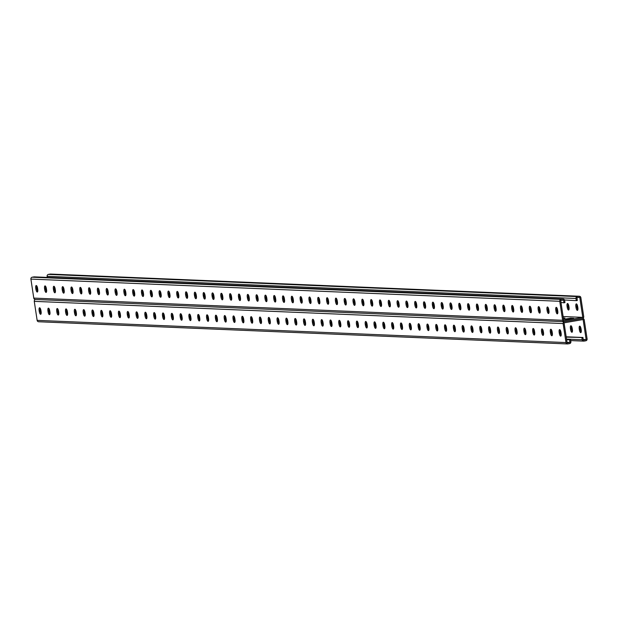 <?xml version="1.0" encoding="UTF-8"?>
<svg xmlns="http://www.w3.org/2000/svg" width="618" height="618" viewBox="0 0 618 618"><rect width="100%" height="100%" fill="white"/><g stroke="black" fill="none" stroke-linecap="round" stroke-linejoin="round"><path stroke-width="0.93" d="M582.565 318.509L582.751 318.517A1.653 1.56 -87.6 0 0 582.434 318.533L564.419 321.654L582.434 318.533A1.653 1.56 92.4 0 0 583.732 316.64L580.858 297.637A1.653 1.56 92.4 0 0 579.066 296.277L577.266 296.586A1.653 1.56 92.4 0 0 575.968 298.479L576.3 300.657L577.328 300.479L576.918 297.76L579.746 297.273L582.782 317.358L563.74 320.657L560.696 300.572L563.531 300.078L563.616 300.618L563.94 302.797L560.99 302.465M35.435 299.491A1.653 1.56 92.4 0 0 34.268 301.36L563.122 323.554A1.653 1.56 92.4 0 1 564.419 321.654A1.653 1.56 -87.6 0 1 562.627 320.294L559.754 301.29A1.653 1.56 -87.6 0 1 561.051 299.39L562.851 299.081A1.653 1.56 -87.6 0 1 564.643 300.441L564.968 302.611L563.94 302.797M570.53 318.2L573.798 318.378L567.177 319.444L563.91 319.274L570.53 318.2L570.661 319.073M563.4 318.432L564.983 318.007L563.322 317.899M582.782 317.358L563.114 316.532M548.946 312.878A2.858 0.896 80.2 0 1 548.143 310.452L548.011 309.587A2.858 0.896 80.2 0 1 548.019 307.416M557.76 313.249A2.858 0.896 80.2 0 1 556.957 310.823L556.826 309.958A2.858 0.896 80.2 0 1 556.833 307.787M540.132 312.507A2.858 0.896 80.2 0 1 539.329 310.089L539.197 309.216A2.858 0.896 80.2 0 1 539.205 307.053M531.318 312.136A2.858 0.896 80.2 0 1 530.514 309.718L530.383 308.846A2.858 0.896 80.2 0 1 530.391 306.683M522.504 311.766A2.858 0.896 80.2 0 1 521.7 309.348L521.569 308.475A2.858 0.896 80.2 0 1 521.577 306.312M513.689 311.395A2.858 0.896 80.2 0 1 512.886 308.977L512.755 308.104A2.858 0.896 80.2 0 1 512.762 305.941M504.875 311.032A2.858 0.896 80.2 0 1 504.072 308.606L503.94 307.741A2.858 0.896 80.2 0 1 503.948 305.57M496.061 310.661A2.858 0.896 80.2 0 1 495.257 308.235L495.126 307.37A2.858 0.896 80.2 0 1 495.134 305.199M487.247 310.29A2.858 0.896 80.2 0 1 486.443 307.864L486.312 306.999A2.858 0.896 80.2 0 1 486.32 304.829M478.432 309.919A2.858 0.896 80.2 0 1 477.629 307.494L477.498 306.628A2.858 0.896 80.2 0 1 477.505 304.458M469.618 309.548A2.858 0.896 80.2 0 1 468.815 307.123L468.683 306.258A2.858 0.896 80.2 0 1 468.691 304.095M460.804 309.178A2.858 0.896 80.2 0 1 460.001 306.76L459.869 305.887A2.858 0.896 80.2 0 1 459.877 303.724M451.99 308.807A2.858 0.896 80.2 0 1 451.186 306.389L451.055 305.516A2.858 0.896 80.2 0 1 451.063 303.353M443.176 308.436A2.858 0.896 80.2 0 1 442.372 306.018L442.241 305.145A2.858 0.896 80.2 0 1 442.249 302.982M434.361 308.065A2.858 0.896 80.2 0 1 433.558 305.647L433.427 304.774A2.858 0.896 80.2 0 1 433.434 302.611M425.547 307.702A2.858 0.896 80.2 0 1 424.744 305.277L424.612 304.411A2.858 0.896 80.2 0 1 424.62 302.241M416.733 307.331A2.858 0.896 80.2 0 1 415.929 304.906L415.798 304.041A2.858 0.896 80.2 0 1 415.806 301.87M407.919 306.961A2.858 0.896 80.2 0 1 407.115 304.535L406.984 303.67A2.858 0.896 80.2 0 1 406.992 301.499M399.104 306.59A2.858 0.896 80.2 0 1 398.301 304.164L398.17 303.299A2.858 0.896 80.2 0 1 398.177 301.128M390.29 306.219A2.858 0.896 80.2 0 1 389.487 303.801L389.355 302.928A2.858 0.896 80.2 0 1 389.363 300.765M381.476 305.848A2.858 0.896 80.2 0 1 380.673 303.43L380.541 302.557A2.858 0.896 80.2 0 1 380.549 300.394M372.662 305.477A2.858 0.896 80.2 0 1 371.866 303.059L371.727 302.187A2.858 0.896 80.2 0 1 371.735 300.024M363.847 305.107A2.858 0.896 80.2 0 1 363.052 302.689L362.913 301.816A2.858 0.896 80.2 0 1 362.921 299.653M355.033 304.744A2.858 0.896 80.2 0 1 354.238 302.318L354.106 301.453A2.858 0.896 80.2 0 1 354.106 299.282M346.219 304.373A2.858 0.896 80.2 0 1 345.423 301.947L345.292 301.082A2.858 0.896 80.2 0 1 345.292 298.911M337.405 304.002A2.858 0.896 80.2 0 1 336.609 301.576L336.478 300.711A2.858 0.896 80.2 0 1 336.478 298.54M328.591 303.631A2.858 0.896 80.2 0 1 327.795 301.205L327.664 300.34A2.858 0.896 80.2 0 1 327.664 298.17M319.776 303.26A2.858 0.896 80.2 0 1 318.981 300.835L318.849 299.969A2.858 0.896 80.2 0 1 318.849 297.806M310.962 302.89A2.858 0.896 80.2 0 1 310.166 300.472L310.035 299.599A2.858 0.896 80.2 0 1 310.035 297.436M302.148 302.519A2.858 0.896 80.2 0 1 301.352 300.101L301.221 299.228A2.858 0.896 80.2 0 1 301.221 297.065M45.608 286.335A2.858 0.896 -99.8 0 0 45.608 288.506L45.74 289.371A2.858 0.896 -99.8 0 0 46.535 291.796M36.794 285.964A2.858 0.896 -99.8 0 0 36.794 288.135L36.925 289A2.858 0.896 -99.8 0 0 37.721 291.426M54.423 286.706A2.858 0.896 -99.8 0 0 54.423 288.876L54.554 289.742A2.858 0.896 -99.8 0 0 55.35 292.167M63.237 287.076A2.858 0.896 -99.8 0 0 63.237 289.239L63.368 290.112A2.858 0.896 -99.8 0 0 64.164 292.53M72.051 287.447A2.858 0.896 -99.8 0 0 72.051 289.61L72.182 290.483A2.858 0.896 -99.8 0 0 72.978 292.901M80.865 287.818A2.858 0.896 -99.8 0 0 80.865 289.981L80.997 290.854A2.858 0.896 -99.8 0 0 81.792 293.272M89.68 288.189A2.858 0.896 -99.8 0 0 89.68 290.352L89.811 291.225A2.858 0.896 -99.8 0 0 90.607 293.643M98.494 288.56A2.858 0.896 -99.8 0 0 98.494 290.723L98.625 291.588A2.858 0.896 -99.8 0 0 99.421 294.014M107.308 288.923A2.858 0.896 -99.8 0 0 107.308 291.093L107.439 291.959A2.858 0.896 -99.8 0 0 108.235 294.384M116.122 289.294A2.858 0.896 -99.8 0 0 116.122 291.464L116.254 292.329A2.858 0.896 -99.8 0 0 117.049 294.755M124.936 289.664A2.858 0.896 -99.8 0 0 124.936 291.835L125.068 292.7A2.858 0.896 -99.8 0 0 125.863 295.126M133.751 290.035A2.858 0.896 -99.8 0 0 133.751 292.206L133.882 293.071A2.858 0.896 -99.8 0 0 134.678 295.489M142.565 290.406A2.858 0.896 -99.8 0 0 142.565 292.569L142.696 293.442A2.858 0.896 -99.8 0 0 143.492 295.86M151.379 290.777A2.858 0.896 -99.8 0 0 151.379 292.94L151.51 293.813A2.858 0.896 -99.8 0 0 152.306 296.231M160.193 291.148A2.858 0.896 -99.8 0 0 160.193 293.311L160.325 294.183A2.858 0.896 -99.8 0 0 161.12 296.601M169.008 291.518A2.858 0.896 -99.8 0 0 169.008 293.681L169.139 294.554A2.858 0.896 -99.8 0 0 169.935 296.972M177.822 291.881A2.858 0.896 -99.8 0 0 177.822 294.052L177.953 294.917A2.858 0.896 -99.8 0 0 178.749 297.343M186.636 292.252A2.858 0.896 -99.8 0 0 186.636 294.423L186.767 295.288A2.858 0.896 -99.8 0 0 187.563 297.714M195.45 292.623A2.858 0.896 -99.8 0 0 195.45 294.794L195.582 295.659A2.858 0.896 -99.8 0 0 196.377 298.085M204.264 292.994A2.858 0.896 -99.8 0 0 204.264 295.165L204.396 296.03A2.858 0.896 -99.8 0 0 205.191 298.455M213.079 293.365A2.858 0.896 -99.8 0 0 213.079 295.528L213.21 296.401A2.858 0.896 -99.8 0 0 214.006 298.818M221.893 293.735A2.858 0.896 -99.8 0 0 221.893 295.898L222.024 296.771A2.858 0.896 -99.8 0 0 222.82 299.189M230.707 294.106A2.858 0.896 -99.8 0 0 230.707 296.269L230.838 297.142A2.858 0.896 -99.8 0 0 231.634 299.56M239.521 294.477A2.858 0.896 -99.8 0 0 239.521 296.64L239.653 297.513A2.858 0.896 -99.8 0 0 240.448 299.931M248.336 294.84A2.858 0.896 -99.8 0 0 248.336 297.011L248.467 297.876A2.858 0.896 -99.8 0 0 249.263 300.302M257.15 295.211A2.858 0.896 -99.8 0 0 257.15 297.382L257.281 298.247A2.858 0.896 -99.8 0 0 258.077 300.672M265.964 295.582A2.858 0.896 -99.8 0 0 265.964 297.752L266.095 298.618A2.858 0.896 -99.8 0 0 266.891 301.043M274.778 295.952A2.858 0.896 -99.8 0 0 274.778 298.123L274.91 298.988A2.858 0.896 -99.8 0 0 275.705 301.414M283.592 296.323A2.858 0.896 -99.8 0 0 283.592 298.486L283.724 299.359A2.858 0.896 -99.8 0 0 284.519 301.777M292.407 296.694A2.858 0.896 -99.8 0 0 292.407 298.857L292.538 299.73A2.858 0.896 -99.8 0 0 293.334 302.148M35.566 299.467A1.653 1.56 -87.6 0 1 33.774 298.1L30.9 279.097A1.653 1.56 -87.6 0 1 32.198 277.204L33.998 276.887A1.653 1.56 -87.6 0 1 34.631 276.918M548.946 310.707L548.815 309.842A2.858 0.896 -99.8 0 0 547.417 306.984A2.858 0.896 -99.8 0 0 546.984 309.765L547.115 310.63A2.858 0.896 -99.8 0 0 548.521 313.488A2.858 0.896 -99.8 0 0 548.946 310.707M557.76 311.078L557.629 310.213A2.858 0.896 -99.8 0 0 556.231 307.355A2.858 0.896 -99.8 0 0 555.798 310.136L555.93 311.001A2.858 0.896 -99.8 0 0 557.336 313.859A2.858 0.896 -99.8 0 0 557.76 311.078M538.301 310.267A2.858 0.896 -99.8 0 0 539.707 313.125A2.858 0.896 -99.8 0 0 540.132 310.344L540.001 309.471A2.858 0.896 -99.8 0 0 538.602 306.613A2.858 0.896 -99.8 0 0 538.17 309.394L538.301 310.267L539.329 310.089M529.487 309.896A2.858 0.896 -99.8 0 0 530.893 312.754A2.858 0.896 -99.8 0 0 531.318 309.973L531.186 309.1A2.858 0.896 -99.8 0 0 529.788 306.242A2.858 0.896 -99.8 0 0 529.356 309.023L529.487 309.896L530.514 309.718M520.673 309.525A2.858 0.896 -99.8 0 0 522.079 312.384A2.858 0.896 -99.8 0 0 522.504 309.603L522.372 308.73A2.858 0.896 -99.8 0 0 520.974 305.871A2.858 0.896 -99.8 0 0 520.541 308.652L520.673 309.525L521.7 309.348M511.858 309.154A2.858 0.896 -99.8 0 0 513.264 312.013A2.858 0.896 -99.8 0 0 513.689 309.232L513.558 308.359A2.858 0.896 -99.8 0 0 512.16 305.501A2.858 0.896 -99.8 0 0 511.727 308.282L511.858 309.154L512.886 308.977M503.044 308.784A2.858 0.896 -99.8 0 0 504.45 311.642A2.858 0.896 -99.8 0 0 504.875 308.861L504.744 307.996A2.858 0.896 -99.8 0 0 503.346 305.137A2.858 0.896 -99.8 0 0 502.913 307.918L503.044 308.784L504.072 308.606M494.23 308.413A2.858 0.896 -99.8 0 0 495.636 311.271A2.858 0.896 -99.8 0 0 496.061 308.49L495.93 307.625A2.858 0.896 -99.8 0 0 494.531 304.767A2.858 0.896 -99.8 0 0 494.099 307.548L494.23 308.413L495.257 308.235M485.416 308.042A2.858 0.896 -99.8 0 0 486.822 310.9A2.858 0.896 -99.8 0 0 487.247 308.119L487.115 307.254A2.858 0.896 -99.8 0 0 485.717 304.396A2.858 0.896 -99.8 0 0 485.285 307.177L485.416 308.042L486.443 307.864M476.602 307.671A2.858 0.896 -99.8 0 0 478.008 310.53A2.858 0.896 -99.8 0 0 478.432 307.749L478.301 306.883A2.858 0.896 -99.8 0 0 476.903 304.025A2.858 0.896 -99.8 0 0 476.47 306.806L476.602 307.671L477.629 307.494M467.787 307.308A2.858 0.896 -99.8 0 0 469.193 310.166A2.858 0.896 -99.8 0 0 469.618 307.385L469.487 306.513A2.858 0.896 -99.8 0 0 468.089 303.654A2.858 0.896 -99.8 0 0 467.656 306.435L467.787 307.308L468.815 307.123M458.973 306.937A2.858 0.896 -99.8 0 0 460.379 309.796A2.858 0.896 -99.8 0 0 460.812 307.015L460.673 306.142A2.858 0.896 -99.8 0 0 459.274 303.284A2.858 0.896 -99.8 0 0 458.842 306.064L458.973 306.937L460.001 306.76M450.159 306.567A2.858 0.896 -99.8 0 0 451.565 309.425A2.858 0.896 -99.8 0 0 451.997 306.644L451.858 305.771A2.858 0.896 -99.8 0 0 450.46 302.913A2.858 0.896 -99.8 0 0 450.028 305.694L450.159 306.567L451.186 306.389M441.345 306.196A2.858 0.896 -99.8 0 0 442.751 309.054A2.858 0.896 -99.8 0 0 443.183 306.273L443.052 305.4A2.858 0.896 -99.8 0 0 441.646 302.542A2.858 0.896 -99.8 0 0 441.213 305.323L441.345 306.196L442.372 306.018M432.53 305.825A2.858 0.896 -99.8 0 0 433.936 308.683A2.858 0.896 -99.8 0 0 434.369 305.902L434.238 305.037A2.858 0.896 -99.8 0 0 432.832 302.179A2.858 0.896 -99.8 0 0 432.399 304.96L432.53 305.825L433.558 305.647M423.716 305.454A2.858 0.896 -99.8 0 0 425.122 308.312A2.858 0.896 -99.8 0 0 425.555 305.531L425.423 304.666A2.858 0.896 -99.8 0 0 424.018 301.808A2.858 0.896 -99.8 0 0 423.585 304.589L423.716 305.454L424.744 305.277M414.902 305.083A2.858 0.896 -99.8 0 0 416.308 307.942A2.858 0.896 -99.8 0 0 416.741 305.161L416.609 304.295A2.858 0.896 -99.8 0 0 415.203 301.437A2.858 0.896 -99.8 0 0 414.771 304.218L414.902 305.083L415.929 304.906M406.088 304.713A2.858 0.896 -99.8 0 0 407.494 307.571A2.858 0.896 -99.8 0 0 407.926 304.79L407.795 303.925A2.858 0.896 -99.8 0 0 406.389 301.066A2.858 0.896 -99.8 0 0 405.956 303.847L406.088 304.713L407.115 304.535M397.274 304.35A2.858 0.896 -99.8 0 0 398.68 307.2A2.858 0.896 -99.8 0 0 399.112 304.419L398.981 303.554A2.858 0.896 -99.8 0 0 397.575 300.696A2.858 0.896 -99.8 0 0 397.142 303.477L397.274 304.35L398.301 304.164M388.459 303.979A2.858 0.896 -99.8 0 0 389.865 306.837A2.858 0.896 -99.8 0 0 390.298 304.056L390.167 303.183A2.858 0.896 -99.8 0 0 388.761 300.325A2.858 0.896 -99.8 0 0 388.328 303.106L388.459 303.979L389.487 303.801M379.645 303.608A2.858 0.896 -99.8 0 0 381.051 306.466A2.858 0.896 -99.8 0 0 381.484 303.685L381.352 302.812A2.858 0.896 -99.8 0 0 379.946 299.954A2.858 0.896 -99.8 0 0 379.514 302.735L379.645 303.608L380.673 303.43M370.831 303.237A2.858 0.896 -99.8 0 0 372.237 306.095A2.858 0.896 -99.8 0 0 372.669 303.314L372.538 302.441A2.858 0.896 -99.8 0 0 371.132 299.583A2.858 0.896 -99.8 0 0 370.7 302.364L370.831 303.237L371.866 303.059M362.017 302.866A2.858 0.896 -99.8 0 0 363.423 305.725A2.858 0.896 -99.8 0 0 363.855 302.944L363.724 302.071A2.858 0.896 -99.8 0 0 362.318 299.212A2.858 0.896 -99.8 0 0 361.885 302.001L362.017 302.866L363.052 302.689M353.202 302.496A2.858 0.896 -99.8 0 0 354.608 305.354A2.858 0.896 -99.8 0 0 355.041 302.573L354.91 301.708A2.858 0.896 -99.8 0 0 353.504 298.849A2.858 0.896 -99.8 0 0 353.071 301.63L353.202 302.496L354.238 302.318M344.388 302.125A2.858 0.896 -99.8 0 0 345.794 304.983A2.858 0.896 -99.8 0 0 346.227 302.202L346.095 301.337A2.858 0.896 -99.8 0 0 344.689 298.479A2.858 0.896 -99.8 0 0 344.257 301.26L344.388 302.125L345.423 301.947M335.574 301.754A2.858 0.896 -99.8 0 0 336.98 304.612A2.858 0.896 -99.8 0 0 337.413 301.831L337.281 300.966A2.858 0.896 -99.8 0 0 335.875 298.108A2.858 0.896 -99.8 0 0 335.443 300.889L335.574 301.754L336.609 301.576M326.76 301.383A2.858 0.896 -99.8 0 0 328.166 304.241A2.858 0.896 -99.8 0 0 328.598 301.46L328.467 300.595A2.858 0.896 -99.8 0 0 327.061 297.737A2.858 0.896 -99.8 0 0 326.628 300.518L326.76 301.383L327.795 301.205M317.946 301.02A2.858 0.896 -99.8 0 0 319.351 303.878A2.858 0.896 -99.8 0 0 319.784 301.097L319.653 300.224A2.858 0.896 -99.8 0 0 318.247 297.366A2.858 0.896 -99.8 0 0 317.814 300.147L317.946 301.02L318.981 300.835M309.131 300.649A2.858 0.896 -99.8 0 0 310.537 303.508A2.858 0.896 -99.8 0 0 310.97 300.727L310.839 299.854A2.858 0.896 -99.8 0 0 309.433 296.995A2.858 0.896 -99.8 0 0 309 299.776L309.131 300.649L310.166 300.472M300.317 300.278A2.858 0.896 -99.8 0 0 301.723 303.137A2.858 0.896 -99.8 0 0 302.156 300.356L302.024 299.483A2.858 0.896 -99.8 0 0 300.618 296.625A2.858 0.896 -99.8 0 0 300.186 299.406L300.317 300.278L301.352 300.101M44.705 289.548L44.573 288.683A2.858 0.896 80.2 0 1 45.006 285.902A2.858 0.896 80.2 0 1 46.412 288.76L46.543 289.626A2.858 0.896 80.2 0 1 46.111 292.407A2.858 0.896 80.2 0 1 44.705 289.548L45.74 289.371M35.89 289.178L35.759 288.312A2.858 0.896 80.2 0 1 36.192 285.531A2.858 0.896 80.2 0 1 37.598 288.39L37.729 289.255A2.858 0.896 80.2 0 1 37.296 292.036A2.858 0.896 80.2 0 1 35.89 289.178L36.925 289M55.357 289.996A2.858 0.896 80.2 0 1 54.925 292.777A2.858 0.896 80.2 0 1 53.519 289.919L53.387 289.054A2.858 0.896 80.2 0 1 53.82 286.273A2.858 0.896 80.2 0 1 55.226 289.131L55.357 289.996M64.172 290.367A2.858 0.896 80.2 0 1 63.739 293.148A2.858 0.896 80.2 0 1 62.333 290.29L62.202 289.425A2.858 0.896 80.2 0 1 62.634 286.644A2.858 0.896 80.2 0 1 64.04 289.502L64.172 290.367M72.986 290.738A2.858 0.896 80.2 0 1 72.553 293.519A2.858 0.896 80.2 0 1 71.147 290.661L71.016 289.788A2.858 0.896 80.2 0 1 71.449 287.007A2.858 0.896 80.2 0 1 72.854 289.865L72.986 290.738M81.8 291.109A2.858 0.896 80.2 0 1 81.367 293.89A2.858 0.896 80.2 0 1 79.961 291.032L79.83 290.159A2.858 0.896 80.2 0 1 80.263 287.378A2.858 0.896 80.2 0 1 81.669 290.236L81.8 291.109M90.614 291.48A2.858 0.896 80.2 0 1 90.182 294.261A2.858 0.896 80.2 0 1 88.776 291.402L88.644 290.53A2.858 0.896 80.2 0 1 89.077 287.749A2.858 0.896 80.2 0 1 90.483 290.607L90.614 291.48M99.428 291.843A2.858 0.896 80.2 0 1 98.996 294.631A2.858 0.896 80.2 0 1 97.59 291.773L97.459 290.9A2.858 0.896 80.2 0 1 97.891 288.119A2.858 0.896 80.2 0 1 99.297 290.978L99.428 291.843M108.243 292.214A2.858 0.896 80.2 0 1 107.81 294.995A2.858 0.896 80.2 0 1 106.404 292.136L106.273 291.271A2.858 0.896 80.2 0 1 106.705 288.49A2.858 0.896 80.2 0 1 108.111 291.348L108.243 292.214M117.057 292.584A2.858 0.896 80.2 0 1 116.624 295.365A2.858 0.896 80.2 0 1 115.218 292.507L115.087 291.642A2.858 0.896 80.2 0 1 115.52 288.861A2.858 0.896 80.2 0 1 116.926 291.719L117.057 292.584M125.871 292.955A2.858 0.896 80.2 0 1 125.439 295.736A2.858 0.896 80.2 0 1 124.033 292.878L123.901 292.013A2.858 0.896 80.2 0 1 124.334 289.232A2.858 0.896 80.2 0 1 125.74 292.09L125.871 292.955M134.685 293.326A2.858 0.896 80.2 0 1 134.253 296.107A2.858 0.896 80.2 0 1 132.847 293.249L132.715 292.384A2.858 0.896 80.2 0 1 133.148 289.603A2.858 0.896 80.2 0 1 134.554 292.461L134.685 293.326M143.5 293.697A2.858 0.896 80.2 0 1 143.067 296.478A2.858 0.896 80.2 0 1 141.661 293.62L141.53 292.747A2.858 0.896 80.2 0 1 141.962 289.966A2.858 0.896 80.2 0 1 143.368 292.824L143.5 293.697M152.314 294.068A2.858 0.896 80.2 0 1 151.881 296.849A2.858 0.896 80.2 0 1 150.475 293.99L150.344 293.117A2.858 0.896 80.2 0 1 150.777 290.336A2.858 0.896 80.2 0 1 152.183 293.195L152.314 294.068M161.128 294.438A2.858 0.896 80.2 0 1 160.695 297.219A2.858 0.896 80.2 0 1 159.289 294.361L159.158 293.488A2.858 0.896 80.2 0 1 159.591 290.707A2.858 0.896 80.2 0 1 160.997 293.565L161.128 294.438M169.942 294.809A2.858 0.896 80.2 0 1 169.51 297.59A2.858 0.896 80.2 0 1 168.104 294.732L167.972 293.859A2.858 0.896 80.2 0 1 168.405 291.078A2.858 0.896 80.2 0 1 169.811 293.936L169.942 294.809M178.756 295.172A2.858 0.896 80.2 0 1 178.324 297.953A2.858 0.896 80.2 0 1 176.918 295.095L176.787 294.23A2.858 0.896 80.2 0 1 177.219 291.449A2.858 0.896 80.2 0 1 178.625 294.307L178.756 295.172M187.571 295.543A2.858 0.896 80.2 0 1 187.138 298.324A2.858 0.896 80.2 0 1 185.732 295.466L185.601 294.601A2.858 0.896 80.2 0 1 186.033 291.82A2.858 0.896 80.2 0 1 187.439 294.678L187.571 295.543M196.385 295.914A2.858 0.896 80.2 0 1 195.952 298.695A2.858 0.896 80.2 0 1 194.546 295.837L194.415 294.971A2.858 0.896 80.2 0 1 194.848 292.19A2.858 0.896 80.2 0 1 196.254 295.049L196.385 295.914M205.199 296.285A2.858 0.896 80.2 0 1 204.767 299.066A2.858 0.896 80.2 0 1 203.361 296.207L203.229 295.342A2.858 0.896 80.2 0 1 203.662 292.561A2.858 0.896 80.2 0 1 205.068 295.419L205.199 296.285M214.013 296.655A2.858 0.896 80.2 0 1 213.581 299.436A2.858 0.896 80.2 0 1 212.175 296.578L212.044 295.713A2.858 0.896 80.2 0 1 212.476 292.924A2.858 0.896 80.2 0 1 213.882 295.783L214.013 296.655M222.828 297.026A2.858 0.896 80.2 0 1 222.395 299.807A2.858 0.896 80.2 0 1 220.989 296.949L220.858 296.076A2.858 0.896 80.2 0 1 221.29 293.295A2.858 0.896 80.2 0 1 222.696 296.153L222.828 297.026M231.642 297.397A2.858 0.896 80.2 0 1 231.209 300.178A2.858 0.896 80.2 0 1 229.803 297.32L229.672 296.447A2.858 0.896 80.2 0 1 230.105 293.666A2.858 0.896 80.2 0 1 231.511 296.524L231.642 297.397M240.456 297.768A2.858 0.896 80.2 0 1 240.023 300.549A2.858 0.896 80.2 0 1 238.618 297.691L238.486 296.818A2.858 0.896 80.2 0 1 238.919 294.037A2.858 0.896 80.2 0 1 240.325 296.895L240.456 297.768M249.27 298.131A2.858 0.896 80.2 0 1 248.838 300.92A2.858 0.896 80.2 0 1 247.432 298.061L247.3 297.188A2.858 0.896 80.2 0 1 247.733 294.407A2.858 0.896 80.2 0 1 249.139 297.266L249.27 298.131M258.085 298.502A2.858 0.896 80.2 0 1 257.652 301.283A2.858 0.896 80.2 0 1 256.246 298.424L256.115 297.559A2.858 0.896 80.2 0 1 256.547 294.778A2.858 0.896 80.2 0 1 257.953 297.637L258.085 298.502M266.899 298.873A2.858 0.896 80.2 0 1 266.466 301.654A2.858 0.896 80.2 0 1 265.06 298.795L264.929 297.93A2.858 0.896 80.2 0 1 265.361 295.149A2.858 0.896 80.2 0 1 266.767 298.007L266.899 298.873M275.713 299.243A2.858 0.896 80.2 0 1 275.28 302.024A2.858 0.896 80.2 0 1 273.874 299.166L273.743 298.301A2.858 0.896 80.2 0 1 274.176 295.52A2.858 0.896 80.2 0 1 275.582 298.378L275.713 299.243M284.527 299.614A2.858 0.896 80.2 0 1 284.095 302.395A2.858 0.896 80.2 0 1 282.689 299.537L282.557 298.672A2.858 0.896 80.2 0 1 282.99 295.891A2.858 0.896 80.2 0 1 284.396 298.749L284.527 299.614M293.341 299.985A2.858 0.896 80.2 0 1 292.909 302.766A2.858 0.896 80.2 0 1 291.503 299.908L291.372 299.035A2.858 0.896 80.2 0 1 291.804 296.254A2.858 0.896 80.2 0 1 293.21 299.112L293.341 299.985M576.3 300.657L564.504 299.985M50.846 274.106A1.653 1.56 92.4 0 0 50.22 274.083L48.413 274.392A1.653 1.56 92.4 0 0 47.115 276.292L47.285 277.412M569.031 307.231A2.858 0.896 80.2 0 1 568.599 310.012A2.858 0.896 80.2 0 1 567.193 307.154L567.061 306.289A2.858 0.896 80.2 0 1 567.494 303.508A2.858 0.896 80.2 0 1 568.892 306.366L569.031 307.231M577.845 307.602A2.858 0.896 80.2 0 1 577.413 310.383A2.858 0.896 80.2 0 1 576.007 307.525L575.876 306.659A2.858 0.896 80.2 0 1 576.308 303.878A2.858 0.896 80.2 0 1 577.706 306.737L577.845 307.602M568.096 303.94A2.858 0.896 -99.8 0 0 568.089 306.111L568.22 306.976A2.858 0.896 -99.8 0 0 569.024 309.402M576.911 304.311A2.858 0.896 -99.8 0 0 576.903 306.482L577.034 307.347A2.858 0.896 -99.8 0 0 577.838 309.772M581.662 337.428L566.235 337.15M582.102 337.443L580.557 337.521M582.542 337.467L580.997 337.544M563.122 323.554L565.995 342.557A1.653 1.56 92.4 0 0 567.78 343.917L569.587 343.608A1.653 1.56 92.4 0 0 570.885 341.708L570.553 339.537L569.526 339.715L569.935 342.434L567.108 342.92L564.064 322.835L583.114 319.537L586.15 339.622L583.322 340.116L582.913 337.397L581.438 337.559M566.675 336.795L566.181 336.787M567.115 336.818L566.188 336.88M567.563 336.833L566.459 336.934M568.004 336.856L566.899 336.949M568.444 336.872L567.339 336.964M568.884 336.887L567.78 336.988M569.325 336.91L568.22 337.003M569.765 336.926L568.66 337.026M570.205 336.941L569.101 337.042M570.646 336.964L569.541 337.057M571.086 336.98L569.981 337.08M571.526 337.003L570.422 337.096M571.967 337.019L570.862 337.119M572.407 337.034L571.302 337.134M572.847 337.057L571.743 337.15M573.288 337.073L572.183 337.173M573.728 337.096L572.623 337.189M574.168 337.111L573.064 337.212M574.609 337.127L573.504 337.227M575.049 337.15L573.944 337.243M575.489 337.165L574.392 337.266M575.93 337.189L574.833 337.281M576.378 337.204L575.273 337.297M576.818 337.219L575.713 337.32M577.258 337.243L576.154 337.335M577.699 337.258L576.594 337.358M578.139 337.281L577.034 337.374M578.579 337.297L577.475 337.389M579.02 337.312L577.915 337.413M579.46 337.335L578.355 337.428M579.9 337.351L578.796 337.451M580.341 337.374L579.236 337.467M580.781 337.389L579.676 337.482M581.221 337.405L580.117 337.505M582.751 318.517A1.653 1.56 -87.6 0 1 584.226 319.9L587.1 338.903A1.653 1.56 -87.6 0 1 585.802 340.796L584.002 341.113A1.653 1.56 -87.6 0 1 582.21 339.753L581.878 337.575M586.15 339.622L583.23 339.498M572.26 328.629A2.858 0.896 -99.8 0 0 570.854 325.771A2.858 0.896 -99.8 0 0 570.429 328.552L570.561 329.417A2.858 0.896 -99.8 0 0 571.967 332.275A2.858 0.896 -99.8 0 0 572.392 329.494L572.26 328.629M581.075 329A2.858 0.896 -99.8 0 0 579.669 326.142A2.858 0.896 -99.8 0 0 579.244 328.923L579.375 329.788A2.858 0.896 -99.8 0 0 580.781 332.646A2.858 0.896 -99.8 0 0 581.206 329.865L581.075 329M572.392 331.665A2.858 0.896 80.2 0 1 571.588 329.239L571.457 328.374A2.858 0.896 80.2 0 1 571.465 326.204M581.206 332.036A2.858 0.896 80.2 0 1 580.402 329.61L580.271 328.745A2.858 0.896 80.2 0 1 580.279 326.574M569.526 339.715L566.629 339.8M569.935 342.434L567.015 342.31M569.309 339.568L568.205 339.661M569.75 339.583L568.645 339.684M570.19 339.599L569.085 339.699M567.1 339.475L566.582 339.467M567.548 339.491L566.598 339.56M567.988 339.514L566.884 339.606M568.429 339.529L567.324 339.622M568.869 339.545L567.764 339.645M551.387 329.68A2.858 0.896 -99.8 0 0 551.38 331.851L551.511 332.716A2.858 0.896 -99.8 0 0 552.314 335.141M560.202 330.051A2.858 0.896 -99.8 0 0 560.194 332.221L560.325 333.087A2.858 0.896 -99.8 0 0 561.129 335.512M542.573 329.317A2.858 0.896 -99.8 0 0 542.565 331.48L542.697 332.345A2.858 0.896 -99.8 0 0 543.5 334.771M533.759 328.946A2.858 0.896 -99.8 0 0 533.751 331.109L533.882 331.982A2.858 0.896 -99.8 0 0 534.686 334.4M524.945 328.575A2.858 0.896 -99.8 0 0 524.937 330.738L525.068 331.611A2.858 0.896 -99.8 0 0 525.872 334.029M516.13 328.204A2.858 0.896 -99.8 0 0 516.123 330.367L516.254 331.24A2.858 0.896 -99.8 0 0 517.057 333.658M507.316 327.834A2.858 0.896 -99.8 0 0 507.308 329.997L507.44 330.869A2.858 0.896 -99.8 0 0 508.243 333.287M498.502 327.463A2.858 0.896 -99.8 0 0 498.494 329.633L498.626 330.499A2.858 0.896 -99.8 0 0 499.429 332.924M489.688 327.092A2.858 0.896 -99.8 0 0 489.68 329.263L489.811 330.128A2.858 0.896 -99.8 0 0 490.615 332.554M480.874 326.721A2.858 0.896 -99.8 0 0 480.866 328.892L480.997 329.757A2.858 0.896 -99.8 0 0 481.801 332.183M472.059 326.35A2.858 0.896 -99.8 0 0 472.052 328.521L472.183 329.386A2.858 0.896 -99.8 0 0 472.986 331.812M463.245 325.987A2.858 0.896 -99.8 0 0 463.237 328.15L463.369 329.023A2.858 0.896 -99.8 0 0 464.172 331.441M454.431 325.616A2.858 0.896 -99.8 0 0 454.423 327.779L454.554 328.652A2.858 0.896 -99.8 0 0 455.358 331.07M445.617 325.246A2.858 0.896 -99.8 0 0 445.609 327.409L445.74 328.282A2.858 0.896 -99.8 0 0 446.544 330.7M436.802 324.875A2.858 0.896 -99.8 0 0 436.795 327.038L436.926 327.911A2.858 0.896 -99.8 0 0 437.729 330.329M427.988 324.504A2.858 0.896 -99.8 0 0 427.98 326.675L428.112 327.54A2.858 0.896 -99.8 0 0 428.915 329.966M419.174 324.133A2.858 0.896 -99.8 0 0 419.166 326.304L419.298 327.169A2.858 0.896 -99.8 0 0 420.101 329.595M410.36 323.762A2.858 0.896 -99.8 0 0 410.352 325.933L410.483 326.798A2.858 0.896 -99.8 0 0 411.287 329.224M401.545 323.392A2.858 0.896 -99.8 0 0 401.538 325.562L401.669 326.428A2.858 0.896 -99.8 0 0 402.472 328.853M392.731 323.029A2.858 0.896 -99.8 0 0 392.724 325.192L392.855 326.057A2.858 0.896 -99.8 0 0 393.658 328.482M383.917 322.658A2.858 0.896 -99.8 0 0 383.909 324.821L384.041 325.694A2.858 0.896 -99.8 0 0 384.844 328.112M375.103 322.287A2.858 0.896 -99.8 0 0 375.095 324.45L375.226 325.323A2.858 0.896 -99.8 0 0 376.03 327.741M366.289 321.916A2.858 0.896 -99.8 0 0 366.281 324.079L366.412 324.952A2.858 0.896 -99.8 0 0 367.216 327.37M357.474 321.545A2.858 0.896 -99.8 0 0 357.467 323.708L357.598 324.581A2.858 0.896 -99.8 0 0 358.401 326.999M348.66 321.175A2.858 0.896 -99.8 0 0 348.652 323.345L348.784 324.211A2.858 0.896 -99.8 0 0 349.587 326.636M339.846 320.804A2.858 0.896 -99.8 0 0 339.838 322.975L339.97 323.84A2.858 0.896 -99.8 0 0 340.773 326.265M331.032 320.433A2.858 0.896 -99.8 0 0 331.024 322.604L331.155 323.469A2.858 0.896 -99.8 0 0 331.959 325.895M322.217 320.062A2.858 0.896 -99.8 0 0 322.21 322.233L322.341 323.098A2.858 0.896 -99.8 0 0 323.144 325.524M313.403 319.699A2.858 0.896 -99.8 0 0 313.396 321.862L313.527 322.735A2.858 0.896 -99.8 0 0 314.33 325.153M304.589 319.328A2.858 0.896 -99.8 0 0 304.581 321.491L304.713 322.364A2.858 0.896 -99.8 0 0 305.516 324.782M49.903 314.06A2.858 0.896 80.2 0 1 49.108 311.634L48.969 310.769A2.858 0.896 80.2 0 1 48.976 308.598M41.089 313.689A2.858 0.896 80.2 0 1 40.294 311.263L40.155 310.398A2.858 0.896 80.2 0 1 40.162 308.227M58.718 314.423A2.858 0.896 80.2 0 1 57.922 312.005L57.783 311.14A2.858 0.896 80.2 0 1 57.791 308.969M67.532 314.794A2.858 0.896 80.2 0 1 66.729 312.376L66.597 311.503A2.858 0.896 80.2 0 1 66.605 309.34M76.346 315.165A2.858 0.896 80.2 0 1 75.543 312.747L75.411 311.874A2.858 0.896 80.2 0 1 75.419 309.711M85.16 315.535A2.858 0.896 80.2 0 1 84.357 313.117L84.226 312.244A2.858 0.896 80.2 0 1 84.233 310.081M93.975 315.906A2.858 0.896 80.2 0 1 93.171 313.488L93.04 312.615A2.858 0.896 80.2 0 1 93.048 310.452M102.789 316.277A2.858 0.896 80.2 0 1 101.985 313.851L101.854 312.986A2.858 0.896 80.2 0 1 101.862 310.815M111.603 316.648A2.858 0.896 80.2 0 1 110.8 314.222L110.668 313.357A2.858 0.896 80.2 0 1 110.676 311.186M120.417 317.019A2.858 0.896 80.2 0 1 119.614 314.593L119.483 313.728A2.858 0.896 80.2 0 1 119.49 311.557M129.232 317.389A2.858 0.896 80.2 0 1 128.428 314.964L128.297 314.099A2.858 0.896 80.2 0 1 128.305 311.928M138.046 317.752A2.858 0.896 80.2 0 1 137.242 315.334L137.111 314.462A2.858 0.896 80.2 0 1 137.119 312.299M146.86 318.123A2.858 0.896 80.2 0 1 146.057 315.705L145.925 314.832A2.858 0.896 80.2 0 1 145.933 312.669M155.674 318.494A2.858 0.896 80.2 0 1 154.871 316.076L154.739 315.203A2.858 0.896 80.2 0 1 154.747 313.04M164.488 318.865A2.858 0.896 80.2 0 1 163.685 316.447L163.554 315.574A2.858 0.896 80.2 0 1 163.561 313.411M173.303 319.236A2.858 0.896 80.2 0 1 172.499 316.81L172.368 315.945A2.858 0.896 80.2 0 1 172.376 313.774M182.117 319.606A2.858 0.896 80.2 0 1 181.313 317.181L181.182 316.316A2.858 0.896 80.2 0 1 181.19 314.145M190.931 319.977A2.858 0.896 80.2 0 1 190.128 317.552L189.996 316.686A2.858 0.896 80.2 0 1 190.004 314.516M199.745 320.348A2.858 0.896 80.2 0 1 198.942 317.922L198.811 317.057A2.858 0.896 80.2 0 1 198.818 314.886M208.56 320.711A2.858 0.896 80.2 0 1 207.756 318.293L207.625 317.42A2.858 0.896 80.2 0 1 207.633 315.257M217.374 321.082A2.858 0.896 80.2 0 1 216.57 318.664L216.439 317.791A2.858 0.896 80.2 0 1 216.447 315.628M226.188 321.453A2.858 0.896 80.2 0 1 225.385 319.035L225.253 318.162A2.858 0.896 80.2 0 1 225.261 315.999M235.002 321.824A2.858 0.896 80.2 0 1 234.199 319.406L234.067 318.533A2.858 0.896 80.2 0 1 234.075 316.37M243.816 322.194A2.858 0.896 80.2 0 1 243.013 319.769L242.882 318.903A2.858 0.896 80.2 0 1 242.889 316.74M252.631 322.565A2.858 0.896 80.2 0 1 251.827 320.139L251.696 319.274A2.858 0.896 80.2 0 1 251.704 317.104M261.445 322.936A2.858 0.896 80.2 0 1 260.641 320.51L260.51 319.645A2.858 0.896 80.2 0 1 260.518 317.474M270.259 323.307A2.858 0.896 80.2 0 1 269.456 320.881L269.324 320.016A2.858 0.896 80.2 0 1 269.332 317.845M279.073 323.678A2.858 0.896 80.2 0 1 278.27 321.252L278.139 320.387A2.858 0.896 80.2 0 1 278.146 318.216M287.888 324.041A2.858 0.896 80.2 0 1 287.084 321.623L286.953 320.75A2.858 0.896 80.2 0 1 286.961 318.587M296.702 324.411A2.858 0.896 80.2 0 1 295.898 321.993L295.767 321.121A2.858 0.896 80.2 0 1 295.775 318.958M552.183 332.105L552.314 332.971A2.858 0.896 80.2 0 1 551.889 335.752A2.858 0.896 80.2 0 1 550.483 332.893L550.352 332.028A2.858 0.896 80.2 0 1 550.777 329.247A2.858 0.896 80.2 0 1 552.183 332.105M560.997 332.476L561.129 333.341A2.858 0.896 80.2 0 1 560.704 336.122A2.858 0.896 80.2 0 1 559.298 333.264L559.166 332.399A2.858 0.896 80.2 0 1 559.591 329.618A2.858 0.896 80.2 0 1 560.997 332.476M34.268 301.36L37.142 320.363A1.653 1.56 92.4 0 0 38.934 321.723M541.538 331.657A2.858 0.896 80.2 0 1 541.963 328.876A2.858 0.896 80.2 0 1 543.369 331.735L543.5 332.6A2.858 0.896 80.2 0 1 543.075 335.389A2.858 0.896 80.2 0 1 541.669 332.53L541.538 331.657L542.565 331.48M532.724 331.287A2.858 0.896 80.2 0 1 533.149 328.506A2.858 0.896 80.2 0 1 534.555 331.364L534.686 332.237A2.858 0.896 80.2 0 1 534.261 335.018A2.858 0.896 80.2 0 1 532.855 332.16L532.724 331.287L533.751 331.109M523.909 330.916A2.858 0.896 80.2 0 1 524.334 328.135A2.858 0.896 80.2 0 1 525.74 330.993L525.872 331.866A2.858 0.896 80.2 0 1 525.447 334.647A2.858 0.896 80.2 0 1 524.041 331.789L523.909 330.916L524.937 330.738M515.095 330.545A2.858 0.896 80.2 0 1 515.52 327.764A2.858 0.896 80.2 0 1 516.926 330.622L517.057 331.495A2.858 0.896 80.2 0 1 516.633 334.276A2.858 0.896 80.2 0 1 515.227 331.418L515.095 330.545L516.123 330.367M506.281 330.182A2.858 0.896 80.2 0 1 506.706 327.401A2.858 0.896 80.2 0 1 508.112 330.259L508.243 331.124A2.858 0.896 80.2 0 1 507.818 333.905A2.858 0.896 80.2 0 1 506.412 331.047L506.281 330.182L507.308 329.997M497.467 329.811A2.858 0.896 80.2 0 1 497.892 327.03A2.858 0.896 80.2 0 1 499.298 329.888L499.429 330.754A2.858 0.896 80.2 0 1 499.004 333.535A2.858 0.896 80.2 0 1 497.598 330.676L497.467 329.811L498.494 329.633M488.653 329.44A2.858 0.896 80.2 0 1 489.077 326.659A2.858 0.896 80.2 0 1 490.483 329.518L490.615 330.383A2.858 0.896 80.2 0 1 490.19 333.164A2.858 0.896 80.2 0 1 488.784 330.306L488.653 329.44L489.68 329.263M479.838 329.07A2.858 0.896 80.2 0 1 480.263 326.289A2.858 0.896 80.2 0 1 481.669 329.147L481.801 330.012A2.858 0.896 80.2 0 1 481.376 332.793A2.858 0.896 80.2 0 1 479.97 329.935L479.838 329.07L480.866 328.892M471.024 328.699A2.858 0.896 80.2 0 1 471.449 325.918A2.858 0.896 80.2 0 1 472.855 328.776L472.986 329.641A2.858 0.896 80.2 0 1 472.561 332.422A2.858 0.896 80.2 0 1 471.155 329.564L471.024 328.699L472.052 328.521M462.21 328.328A2.858 0.896 80.2 0 1 462.635 325.547A2.858 0.896 80.2 0 1 464.041 328.405L464.172 329.278A2.858 0.896 80.2 0 1 463.747 332.059A2.858 0.896 80.2 0 1 462.341 329.201L462.21 328.328L463.237 328.15M453.396 327.957A2.858 0.896 80.2 0 1 453.821 325.176A2.858 0.896 80.2 0 1 455.227 328.034L455.358 328.907A2.858 0.896 80.2 0 1 454.933 331.688A2.858 0.896 80.2 0 1 453.527 328.83L453.396 327.957L454.423 327.779M444.581 327.586A2.858 0.896 80.2 0 1 445.006 324.805A2.858 0.896 80.2 0 1 446.412 327.664L446.544 328.537A2.858 0.896 80.2 0 1 446.119 331.318A2.858 0.896 80.2 0 1 444.713 328.459L444.581 327.586L445.609 327.409M435.767 327.216A2.858 0.896 80.2 0 1 436.192 324.435A2.858 0.896 80.2 0 1 437.598 327.293L437.729 328.166A2.858 0.896 80.2 0 1 437.305 330.947A2.858 0.896 80.2 0 1 435.899 328.088L435.767 327.216L436.795 327.038M426.953 326.852A2.858 0.896 80.2 0 1 427.378 324.071A2.858 0.896 80.2 0 1 428.784 326.93L428.915 327.795A2.858 0.896 80.2 0 1 428.49 330.576A2.858 0.896 80.2 0 1 427.084 327.718L426.953 326.852L427.98 326.675M418.139 326.482A2.858 0.896 80.2 0 1 418.564 323.701A2.858 0.896 80.2 0 1 419.97 326.559L420.101 327.424A2.858 0.896 80.2 0 1 419.676 330.205A2.858 0.896 80.2 0 1 418.27 327.347L418.139 326.482L419.166 326.304M409.325 326.111A2.858 0.896 80.2 0 1 409.749 323.33A2.858 0.896 80.2 0 1 411.155 326.188L411.287 327.053A2.858 0.896 80.2 0 1 410.862 329.834A2.858 0.896 80.2 0 1 409.456 326.976L409.325 326.111L410.352 325.933M400.51 325.74A2.858 0.896 80.2 0 1 400.943 322.959A2.858 0.896 80.2 0 1 402.341 325.817L402.472 326.683A2.858 0.896 80.2 0 1 402.048 329.464A2.858 0.896 80.2 0 1 400.642 326.605L400.51 325.74L401.538 325.562M391.696 325.369A2.858 0.896 80.2 0 1 392.129 322.588A2.858 0.896 80.2 0 1 393.527 325.447L393.658 326.319A2.858 0.896 80.2 0 1 393.233 329.1A2.858 0.896 80.2 0 1 391.827 326.242L391.696 325.369L392.724 325.192M382.882 324.998A2.858 0.896 80.2 0 1 383.314 322.217A2.858 0.896 80.2 0 1 384.713 325.076L384.844 325.949A2.858 0.896 80.2 0 1 384.419 328.73A2.858 0.896 80.2 0 1 383.013 325.871L382.882 324.998L383.909 324.821M374.068 324.628A2.858 0.896 80.2 0 1 374.5 321.847A2.858 0.896 80.2 0 1 375.899 324.705L376.03 325.578A2.858 0.896 80.2 0 1 375.605 328.359A2.858 0.896 80.2 0 1 374.199 325.501L374.068 324.628L375.095 324.45M365.253 324.257A2.858 0.896 80.2 0 1 365.686 321.476A2.858 0.896 80.2 0 1 367.084 324.334L367.216 325.207A2.858 0.896 80.2 0 1 366.791 327.988A2.858 0.896 80.2 0 1 365.385 325.13L365.253 324.257L366.281 324.079M356.439 323.894A2.858 0.896 80.2 0 1 356.872 321.113A2.858 0.896 80.2 0 1 358.27 323.971L358.401 324.836A2.858 0.896 80.2 0 1 357.976 327.617A2.858 0.896 80.2 0 1 356.571 324.759L356.439 323.894L357.467 323.708M347.625 323.523A2.858 0.896 80.2 0 1 348.058 320.742A2.858 0.896 80.2 0 1 349.456 323.6L349.587 324.465A2.858 0.896 80.2 0 1 349.162 327.246A2.858 0.896 80.2 0 1 347.756 324.388L347.625 323.523L348.652 323.345M338.811 323.152A2.858 0.896 80.2 0 1 339.243 320.371A2.858 0.896 80.2 0 1 340.642 323.229L340.773 324.095A2.858 0.896 80.2 0 1 340.348 326.876A2.858 0.896 80.2 0 1 338.942 324.017L338.811 323.152L339.838 322.975M329.997 322.781A2.858 0.896 80.2 0 1 330.429 320A2.858 0.896 80.2 0 1 331.827 322.859L331.959 323.724A2.858 0.896 80.2 0 1 331.534 326.505A2.858 0.896 80.2 0 1 330.128 323.647L329.997 322.781L331.024 322.604M321.182 322.411A2.858 0.896 80.2 0 1 321.615 319.63A2.858 0.896 80.2 0 1 323.013 322.488L323.144 323.353A2.858 0.896 80.2 0 1 322.72 326.134A2.858 0.896 80.2 0 1 321.314 323.284L321.182 322.411L322.21 322.233M312.368 322.04A2.858 0.896 80.2 0 1 312.801 319.259A2.858 0.896 80.2 0 1 314.199 322.117L314.33 322.99A2.858 0.896 80.2 0 1 313.905 325.771A2.858 0.896 80.2 0 1 312.499 322.913L312.368 322.04L313.396 321.862M303.554 321.669A2.858 0.896 80.2 0 1 303.986 318.888A2.858 0.896 80.2 0 1 305.385 321.746L305.516 322.619A2.858 0.896 80.2 0 1 305.091 325.4A2.858 0.896 80.2 0 1 303.685 322.542L303.554 321.669L304.581 321.491M47.941 310.947L48.073 311.812A2.858 0.896 -99.8 0 0 49.479 314.67A2.858 0.896 -99.8 0 0 49.911 311.889L49.78 311.024A2.858 0.896 -99.8 0 0 48.374 308.166A2.858 0.896 -99.8 0 0 47.941 310.947L48.969 310.769M39.127 310.576L39.258 311.441A2.858 0.896 -99.8 0 0 40.664 314.299A2.858 0.896 -99.8 0 0 41.097 311.518L40.966 310.653A2.858 0.896 -99.8 0 0 39.56 307.795A2.858 0.896 -99.8 0 0 39.127 310.576L40.155 310.398M58.594 311.395A2.858 0.896 -99.8 0 0 57.188 308.536A2.858 0.896 -99.8 0 0 56.756 311.317L56.887 312.183A2.858 0.896 -99.8 0 0 58.293 315.041A2.858 0.896 -99.8 0 0 58.725 312.26L58.594 311.395M67.408 311.758A2.858 0.896 -99.8 0 0 66.002 308.9A2.858 0.896 -99.8 0 0 65.57 311.681L65.701 312.553A2.858 0.896 -99.8 0 0 67.107 315.412A2.858 0.896 -99.8 0 0 67.54 312.631L67.408 311.758M76.223 312.129A2.858 0.896 -99.8 0 0 74.817 309.27A2.858 0.896 -99.8 0 0 74.384 312.051L74.515 312.924A2.858 0.896 -99.8 0 0 75.921 315.783A2.858 0.896 -99.8 0 0 76.354 313.002L76.223 312.129M85.037 312.499A2.858 0.896 -99.8 0 0 83.631 309.641A2.858 0.896 -99.8 0 0 83.198 312.422L83.33 313.295A2.858 0.896 -99.8 0 0 84.736 316.153A2.858 0.896 -99.8 0 0 85.168 313.372L85.037 312.499M93.851 312.87A2.858 0.896 -99.8 0 0 92.445 310.012A2.858 0.896 -99.8 0 0 92.012 312.793L92.144 313.666A2.858 0.896 -99.8 0 0 93.55 316.524A2.858 0.896 -99.8 0 0 93.982 313.743L93.851 312.87M102.665 313.241A2.858 0.896 -99.8 0 0 101.259 310.383A2.858 0.896 -99.8 0 0 100.827 313.164L100.958 314.029A2.858 0.896 -99.8 0 0 102.364 316.887A2.858 0.896 -99.8 0 0 102.797 314.106L102.665 313.241M111.479 313.612A2.858 0.896 -99.8 0 0 110.074 310.754A2.858 0.896 -99.8 0 0 109.641 313.535L109.772 314.4A2.858 0.896 -99.8 0 0 111.178 317.258A2.858 0.896 -99.8 0 0 111.611 314.477L111.479 313.612M120.294 313.983A2.858 0.896 -99.8 0 0 118.888 311.124A2.858 0.896 -99.8 0 0 118.455 313.905L118.586 314.771A2.858 0.896 -99.8 0 0 119.992 317.629A2.858 0.896 -99.8 0 0 120.425 314.848L120.294 313.983M129.108 314.353A2.858 0.896 -99.8 0 0 127.702 311.495A2.858 0.896 -99.8 0 0 127.269 314.276L127.401 315.141A2.858 0.896 -99.8 0 0 128.807 318A2.858 0.896 -99.8 0 0 129.239 315.219L129.108 314.353M137.914 314.716A2.858 0.896 -99.8 0 0 136.516 311.858A2.858 0.896 -99.8 0 0 136.084 314.647L136.215 315.512A2.858 0.896 -99.8 0 0 137.621 318.37A2.858 0.896 -99.8 0 0 138.053 315.589L137.914 314.716M146.729 315.087A2.858 0.896 -99.8 0 0 145.33 312.229A2.858 0.896 -99.8 0 0 144.898 315.01L145.029 315.883A2.858 0.896 -99.8 0 0 146.435 318.741A2.858 0.896 -99.8 0 0 146.868 315.96L146.729 315.087M155.543 315.458A2.858 0.896 -99.8 0 0 154.145 312.6A2.858 0.896 -99.8 0 0 153.712 315.381L153.843 316.254A2.858 0.896 -99.8 0 0 155.249 319.112A2.858 0.896 -99.8 0 0 155.674 316.331L155.543 315.458M164.357 315.829A2.858 0.896 -99.8 0 0 162.959 312.971A2.858 0.896 -99.8 0 0 162.526 315.752L162.658 316.625A2.858 0.896 -99.8 0 0 164.064 319.483A2.858 0.896 -99.8 0 0 164.488 316.702L164.357 315.829M173.171 316.2A2.858 0.896 -99.8 0 0 171.773 313.341A2.858 0.896 -99.8 0 0 171.34 316.122L171.472 316.995A2.858 0.896 -99.8 0 0 172.878 319.854A2.858 0.896 -99.8 0 0 173.303 317.065L173.171 316.2M181.986 316.57A2.858 0.896 -99.8 0 0 180.587 313.712A2.858 0.896 -99.8 0 0 180.155 316.493L180.286 317.358A2.858 0.896 -99.8 0 0 181.692 320.217A2.858 0.896 -99.8 0 0 182.117 317.436L181.986 316.57M190.8 316.941A2.858 0.896 -99.8 0 0 189.402 314.083A2.858 0.896 -99.8 0 0 188.969 316.864L189.1 317.729A2.858 0.896 -99.8 0 0 190.506 320.587A2.858 0.896 -99.8 0 0 190.931 317.806L190.8 316.941M199.614 317.312A2.858 0.896 -99.8 0 0 198.216 314.454A2.858 0.896 -99.8 0 0 197.783 317.235L197.914 318.1A2.858 0.896 -99.8 0 0 199.32 320.958A2.858 0.896 -99.8 0 0 199.745 318.177L199.614 317.312M208.428 317.683A2.858 0.896 -99.8 0 0 207.03 314.825A2.858 0.896 -99.8 0 0 206.597 317.606L206.729 318.471A2.858 0.896 -99.8 0 0 208.135 321.329A2.858 0.896 -99.8 0 0 208.56 318.548L208.428 317.683M217.242 318.046A2.858 0.896 -99.8 0 0 215.844 315.188A2.858 0.896 -99.8 0 0 215.412 317.969L215.543 318.842A2.858 0.896 -99.8 0 0 216.949 321.7A2.858 0.896 -99.8 0 0 217.374 318.919L217.242 318.046M226.057 318.417A2.858 0.896 -99.8 0 0 224.658 315.559A2.858 0.896 -99.8 0 0 224.226 318.34L224.357 319.212A2.858 0.896 -99.8 0 0 225.763 322.071A2.858 0.896 -99.8 0 0 226.188 319.29L226.057 318.417M234.871 318.788A2.858 0.896 -99.8 0 0 233.473 315.929A2.858 0.896 -99.8 0 0 233.04 318.71L233.171 319.583A2.858 0.896 -99.8 0 0 234.577 322.441A2.858 0.896 -99.8 0 0 235.002 319.661L234.871 318.788M243.685 319.158A2.858 0.896 -99.8 0 0 242.287 316.3A2.858 0.896 -99.8 0 0 241.854 319.081L241.986 319.954A2.858 0.896 -99.8 0 0 243.392 322.812A2.858 0.896 -99.8 0 0 243.816 320.031L243.685 319.158M252.499 319.529A2.858 0.896 -99.8 0 0 251.101 316.671A2.858 0.896 -99.8 0 0 250.669 319.452L250.8 320.317A2.858 0.896 -99.8 0 0 252.206 323.175A2.858 0.896 -99.8 0 0 252.631 320.394L252.499 319.529M261.314 319.9A2.858 0.896 -99.8 0 0 259.915 317.042A2.858 0.896 -99.8 0 0 259.483 319.823L259.614 320.688A2.858 0.896 -99.8 0 0 261.02 323.546A2.858 0.896 -99.8 0 0 261.445 320.765L261.314 319.9M270.128 320.271A2.858 0.896 -99.8 0 0 268.73 317.413A2.858 0.896 -99.8 0 0 268.297 320.194L268.428 321.059A2.858 0.896 -99.8 0 0 269.834 323.917A2.858 0.896 -99.8 0 0 270.259 321.136L270.128 320.271M278.942 320.642A2.858 0.896 -99.8 0 0 277.544 317.783A2.858 0.896 -99.8 0 0 277.111 320.564L277.243 321.43A2.858 0.896 -99.8 0 0 278.648 324.288A2.858 0.896 -99.8 0 0 279.073 321.507L278.942 320.642M287.756 321.005A2.858 0.896 -99.8 0 0 286.358 318.146A2.858 0.896 -99.8 0 0 285.925 320.935L286.057 321.8A2.858 0.896 -99.8 0 0 287.463 324.659A2.858 0.896 -99.8 0 0 287.888 321.878L287.756 321.005M296.57 321.375A2.858 0.896 -99.8 0 0 295.172 318.517A2.858 0.896 -99.8 0 0 294.74 321.298L294.871 322.171A2.858 0.896 -99.8 0 0 296.277 325.029A2.858 0.896 -99.8 0 0 296.702 322.248L296.57 321.375M33.774 298.1L562.627 320.294M30.9 279.097L559.754 301.29M32.198 277.204L561.051 299.39M33.998 276.887L562.851 299.081M556.957 310.823L555.93 311.001M556.826 309.958L555.798 310.136M548.143 310.452L547.115 310.63M548.011 309.587L546.984 309.765M539.197 309.216L538.17 309.394M530.383 308.846L529.356 309.023M521.569 308.475L520.541 308.652M512.755 308.104L511.727 308.282M503.94 307.741L502.913 307.918M495.126 307.37L494.099 307.548M486.312 306.999L485.285 307.177M477.498 306.628L476.47 306.806M468.683 306.258L467.656 306.435M459.869 305.887L458.842 306.064M451.055 305.516L450.028 305.694M442.241 305.145L441.213 305.323M433.427 304.774L432.399 304.96M424.612 304.411L423.585 304.589M415.798 304.041L414.771 304.218M406.984 303.67L405.956 303.847M398.17 303.299L397.142 303.477M389.355 302.928L388.328 303.106M380.541 302.557L379.514 302.735M371.727 302.187L370.7 302.364M362.913 301.816L361.885 302.001M354.106 301.453L353.071 301.63M345.292 301.082L344.257 301.26M336.478 300.711L335.443 300.889M327.664 300.34L326.628 300.518M318.849 299.969L317.814 300.147M310.035 299.599L309 299.776M301.221 299.228L300.186 299.406M47.115 276.292L575.968 298.479M50.22 274.083L579.066 296.277M48.413 274.392L577.266 296.586M576.007 307.525L577.034 307.347M575.876 306.659L576.903 306.482M567.193 307.154L568.22 306.976M567.061 306.289L568.089 306.111M36.794 288.135L35.759 288.312M45.608 288.506L44.573 288.683M54.423 288.876L53.387 289.054M54.554 289.742L53.519 289.919M63.237 289.239L62.202 289.425M63.368 290.112L62.333 290.29M72.051 289.61L71.016 289.788M72.182 290.483L71.147 290.661M80.865 289.981L79.83 290.159M80.997 290.854L79.961 291.032M89.68 290.352L88.644 290.53M89.811 291.225L88.776 291.402M98.494 290.723L97.459 290.9M98.625 291.588L97.59 291.773M107.308 291.093L106.273 291.271M107.439 291.959L106.404 292.136M116.122 291.464L115.087 291.642M116.254 292.329L115.218 292.507M124.936 291.835L123.901 292.013M125.068 292.7L124.033 292.878M133.751 292.206L132.715 292.384M133.882 293.071L132.847 293.249M142.565 292.569L141.53 292.747M142.696 293.442L141.661 293.62M151.379 292.94L150.344 293.117M151.51 293.813L150.475 293.99M160.193 293.311L159.158 293.488M160.325 294.183L159.289 294.361M169.008 293.681L167.972 293.859M169.139 294.554L168.104 294.732M177.822 294.052L176.787 294.23M177.953 294.917L176.918 295.095M186.636 294.423L185.601 294.601M186.767 295.288L185.732 295.466M195.45 294.794L194.415 294.971M195.582 295.659L194.546 295.837M204.264 295.165L203.229 295.342M204.396 296.03L203.361 296.207M213.079 295.528L212.044 295.713M213.21 296.401L212.175 296.578M221.893 295.898L220.858 296.076M222.024 296.771L220.989 296.949M230.707 296.269L229.672 296.447M230.838 297.142L229.803 297.32M239.521 296.64L238.486 296.818M239.653 297.513L238.618 297.691M248.336 297.011L247.3 297.188M248.467 297.876L247.432 298.061M257.15 297.382L256.115 297.559M257.281 298.247L256.246 298.424M265.964 297.752L264.929 297.93M266.095 298.618L265.06 298.795M274.778 298.123L273.743 298.301M274.91 298.988L273.874 299.166M283.592 298.486L282.557 298.672M283.724 299.359L282.689 299.537M292.407 298.857L291.372 299.035M292.538 299.73L291.503 299.908M566.528 339.089L582.21 339.753M579.244 328.923L580.271 328.745M579.375 329.788L580.402 329.61M570.429 328.552L571.457 328.374M570.561 329.417L571.588 329.239M37.142 320.363L565.995 342.557M560.194 332.221L559.166 332.399M560.325 333.087L559.298 333.264M551.38 331.851L550.352 332.028M551.511 332.716L550.483 332.893M542.697 332.345L541.669 332.53M533.882 331.982L532.855 332.16M525.068 331.611L524.041 331.789M516.254 331.24L515.227 331.418M507.44 330.869L506.412 331.047M498.626 330.499L497.598 330.676M489.811 330.128L488.784 330.306M480.997 329.757L479.97 329.935M472.183 329.386L471.155 329.564M463.369 329.023L462.341 329.201M454.554 328.652L453.527 328.83M445.74 328.282L444.713 328.459M436.926 327.911L435.899 328.088M428.112 327.54L427.084 327.718M419.298 327.169L418.27 327.347M410.483 326.798L409.456 326.976M401.669 326.428L400.642 326.605M392.855 326.057L391.827 326.242M384.041 325.694L383.013 325.871M375.226 325.323L374.199 325.501M366.412 324.952L365.385 325.13M357.598 324.581L356.571 324.759M348.784 324.211L347.756 324.388M339.97 323.84L338.942 324.017M331.155 323.469L330.128 323.647M322.341 323.098L321.314 323.284M313.527 322.735L312.499 322.913M304.713 322.364L303.685 322.542M40.294 311.263L39.258 311.441M49.108 311.634L48.073 311.812M57.783 311.14L56.756 311.317M57.922 312.005L56.887 312.183M66.597 311.503L65.57 311.681M66.729 312.376L65.701 312.553M75.411 311.874L74.384 312.051M75.543 312.747L74.515 312.924M84.226 312.244L83.198 312.422M84.357 313.117L83.33 313.295M93.04 312.615L92.012 312.793M93.171 313.488L92.144 313.666M101.854 312.986L100.827 313.164M101.985 313.851L100.958 314.029M110.668 313.357L109.641 313.535M110.8 314.222L109.772 314.4M119.483 313.728L118.455 313.905M119.614 314.593L118.586 314.771M128.297 314.099L127.269 314.276M128.428 314.964L127.401 315.141M137.111 314.462L136.084 314.647M137.242 315.334L136.215 315.512M145.925 314.832L144.898 315.01M146.057 315.705L145.029 315.883M154.739 315.203L153.712 315.381M154.871 316.076L153.843 316.254M163.554 315.574L162.526 315.752M163.685 316.447L162.658 316.625M172.368 315.945L171.34 316.122M172.499 316.81L171.472 316.995M181.182 316.316L180.155 316.493M181.313 317.181L180.286 317.358M189.996 316.686L188.969 316.864M190.128 317.552L189.1 317.729M198.811 317.057L197.783 317.235M198.942 317.922L197.914 318.1M207.625 317.42L206.597 317.606M207.756 318.293L206.729 318.471M216.439 317.791L215.412 317.969M216.57 318.664L215.543 318.842M225.253 318.162L224.226 318.34M225.385 319.035L224.357 319.212M234.067 318.533L233.04 318.71M234.199 319.406L233.171 319.583M242.882 318.903L241.854 319.081M243.013 319.769L241.986 319.954M251.696 319.274L250.669 319.452M251.827 320.139L250.8 320.317M260.51 319.645L259.483 319.823M260.641 320.51L259.614 320.688M269.324 320.016L268.297 320.194M269.456 320.881L268.428 321.059M278.139 320.387L277.111 320.564M278.27 321.252L277.243 321.43M286.953 320.75L285.925 320.935M287.084 321.623L286.057 321.8M295.767 321.121L294.74 321.298M295.898 321.993L294.871 322.171M35.249 299.483L564.103 321.677M34.314 276.872L563.168 299.058M50.529 274.06L579.383 296.254M570.715 340.588L583.686 341.128M38.617 321.746L567.471 343.94"/></g></svg>
